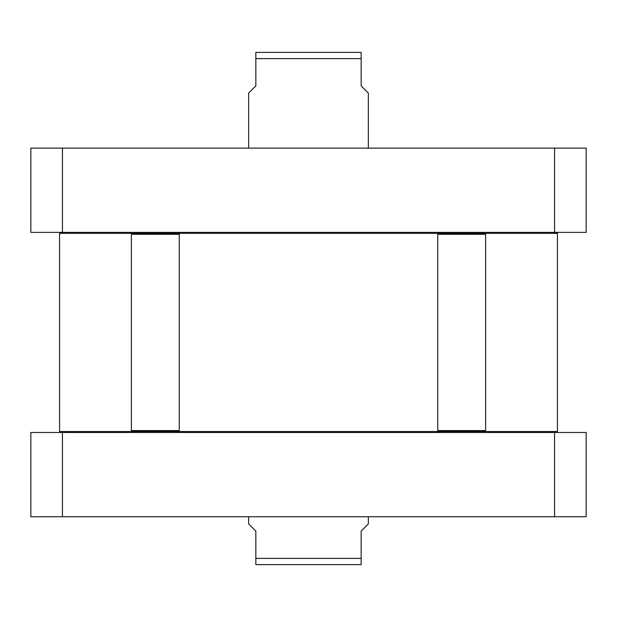 <?xml version="1.0" encoding="UTF-8"?>
<svg xmlns="http://www.w3.org/2000/svg" width="617" height="617" viewBox="0 0 617 617"><rect width="100%" height="100%" fill="white"/><g stroke="black" fill="none" stroke-linecap="round" stroke-linejoin="round"><path stroke-width="0.93" d="M556.472 432.486L557.429 431.53L484.661 431.53L485.625 430.573L485.625 234.298L437.754 234.298L437.754 430.573L485.625 430.573M484.661 431.53L174.094 431.53M136.534 431.53L59.571 431.53L60.528 432.486M60.528 232.385L59.571 233.342L557.429 233.342L557.429 431.53M556.472 232.385L557.429 233.342M248.659 516.737L248.659 523.918L255.839 531.098L255.839 564.609L361.161 564.609L361.161 531.098L368.341 523.918L368.341 516.737M62.433 516.737L586.15 516.737L586.15 432.486L30.85 432.486L30.85 516.737L62.433 516.737L62.433 432.486M554.567 516.737L554.567 432.486M438.71 431.53L437.754 430.573M438.71 233.342L437.754 234.298M131.375 234.298L132.339 233.342L178.29 233.342L179.246 234.298L131.375 234.298L131.375 430.573L179.246 430.573L179.246 234.298M131.375 430.573L132.339 431.53L178.29 431.53L179.246 430.573M62.433 148.134L30.85 148.134L30.85 232.385L586.15 232.385L586.15 148.134L62.433 148.134L62.433 232.385M554.567 148.134L554.567 232.385M368.341 148.134L368.341 93.082L361.161 85.902L361.161 52.391L255.839 52.391L255.839 85.902L248.659 93.082L248.659 148.134M255.839 558.385L361.161 558.385M361.161 58.615L255.839 58.615M59.571 233.342L59.571 431.53M484.661 233.342L485.625 234.298"/></g></svg>
